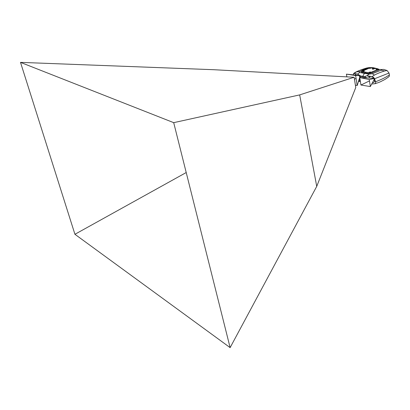 <?xml version="1.0" encoding="UTF-8"?>
<svg xmlns="http://www.w3.org/2000/svg" width="410" height="410" viewBox="0 0 410 410"><rect width="100%" height="100%" fill="white"/><g stroke="black" fill="none" stroke-linecap="round" stroke-linejoin="round"><path stroke-width="0.61" d="M370.558 68.255L369.62 68.429M370.486 68.086L369.6 68.419L370.486 68.086M369.338 72.447L370.291 72.268M369.389 72.457L370.373 72.221L369.389 72.457M370.43 72.001L370.512 72.022C370.727 72.344 370.281 72.519 369.184 72.544L368.959 72.339L370.43 72.001M363.69 71.135L362.753 71.309M363.624 70.961L362.727 71.304L363.624 70.961M362.589 71.412C363.675 71.381 364.116 71.207 363.916 70.889L362.373 71.212L362.589 71.412M369.169 78.059L369.497 76.778L370.922 76.475L372.372 76.855L374.079 78.705L374.658 81.395L373.495 82.641L372.48 82.594M359.965 78.797L359.457 76.193L360.323 76.721L360.4 77.587M360.231 80.509L358.581 81.277L359.811 78.828M358.442 81.528L360.349 81.288L358.514 81.303M358.934 79.96L359.452 79.714M360.323 76.721L361.189 76.424L360.79 75.983L357.592 74.123L353.589 73.477L353.379 74.871M359.457 76.193L359.175 75.481M369.856 67.942L359.713 71.54L359.145 71.919L359.647 72.508L357.592 74.123L354.009 73.416M355.014 75.04L356.054 73.949L356.849 73.979M360.79 75.983L362.707 76.362L363.024 76.788L361.189 76.424M371.726 83.994L374.12 83.814C375.498 83.604 375.965 82.922 375.524 81.774L374.658 81.395M369.174 77.951L366.981 77.941M374.602 78.735L389.029 73.041L389.428 74.907C385.354 77.505 382.919 78.925 375.524 81.774L374.602 78.73L374.079 78.705M366.976 77.931L364.736 76.696L366.125 75.952L366.94 75.788L369.497 76.778M389.029 73.041L387.112 70.53L384.667 70.961L381.187 70.187L372.254 73.713L369.087 74.164L366.94 75.788L372.382 76.685L374.602 78.73M363.024 76.788L364.967 77.106M364.736 76.696L362.707 76.362L364.305 73.523L365.259 72.934L361.512 72.18L361.343 71.832L361.974 71.371M368.897 67.619L366.791 67.988C362.512 69.213 359.032 70.53 356.351 71.94L354.148 73.431M366.791 67.988L368.78 68.127M369.246 67.583L373.095 67.655L371.844 67.993L372.208 68.101M370.768 67.881L371.844 67.993M359.708 71.54L356.351 71.94M377.456 68.967L378.317 68.942L373.095 67.655M359.647 72.508L369.087 74.164M374.11 83.814L375.673 83.579M389.428 74.907L389.182 76.475C386.676 78.412 384.467 79.806 382.55 80.657C379.942 82.138 377.133 83.189 374.12 83.814M384.667 70.961C380.5 72.257 377.077 73.636 374.397 75.097L372.101 76.624M381.187 70.187C382.012 69.879 382.028 69.664 381.228 69.541L383.75 69.403L387.112 70.53M372.254 73.713L374.397 75.097M381.228 69.541L378.056 69.285M362.02 71.407L365.643 72.17L365.269 72.924L368.872 73.513L371.311 73.026L379.122 69.828M376.226 69.526L377.333 69.316L376.226 69.526M377.251 69.367L376.17 69.515M372.813 68.957L373.787 68.721L372.813 68.957M373.705 68.772L372.762 68.942M373.838 68.511L373.93 68.531C374.13 68.844 373.689 69.013 372.608 69.044L372.388 68.844L373.838 68.511M362.04 71.345L369.026 68.229L371.163 67.932L377.323 68.947L377.794 69.059L377.297 69.603L370.896 72.401L368.718 72.703L365.643 72.17M374.279 79.238L370.338 86.577L360.933 85.019L369.482 80.898M373.899 78.31L359.77 77.551L369.277 79.566L374.002 78.525M370.338 86.577L369.277 79.566M359.77 77.551L360.933 85.019M355.393 85.126L357.192 85.531L355.613 75.542L359.221 75.578M357.192 85.531L359.734 77.398M356.049 78.289L354.465 79.294M346.86 76.86L346.419 74.148L359.426 75.496M355.613 75.542L346.419 74.148M316.73 186.381L299.674 94.9L354.143 77.249L355.767 87.509L316.73 186.381L230.123 347.629L74.927 234.289L186.212 172.538M74.927 234.289L20.5 62.371L173.702 122.657L230.123 347.629M354.143 77.249L213.897 69.715L20.5 62.371M299.674 94.9L173.702 122.657M369.236 72.16L369.01 72.719C370.548 72.652 371.086 72.421 370.625 72.011L370.317 71.991M363.731 70.858L364.029 70.884C364.469 71.284 363.936 71.514 362.425 71.581L362.635 71.038M377.021 69.49L377.046 69.167M377.144 69.449L377.179 69.188M373.746 68.496L374.033 68.521C374.494 68.916 373.966 69.146 372.444 69.213L372.644 68.67M372.752 72.406L372.218 71.822M359.344 75.876L359.58 75.968C359.519 75.455 358.919 74.902 357.771 74.307M368.067 75.937L372.382 76.685M371.937 76.706C373.52 77.418 374.309 78.074 374.309 78.674C374.473 77.203 370.881 76.132 368.646 76.106L370.922 76.475M368.913 67.619L359.16 70.561C355.327 72.232 355.67 72.119 353.584 73.477M373.264 83.906L374.002 83.83M369.876 67.942C367.319 68.465 368.241 68.111 363.593 69.802L359.145 71.919M377.912 69.162L378.743 69.787L377.379 69.567"/></g></svg>
